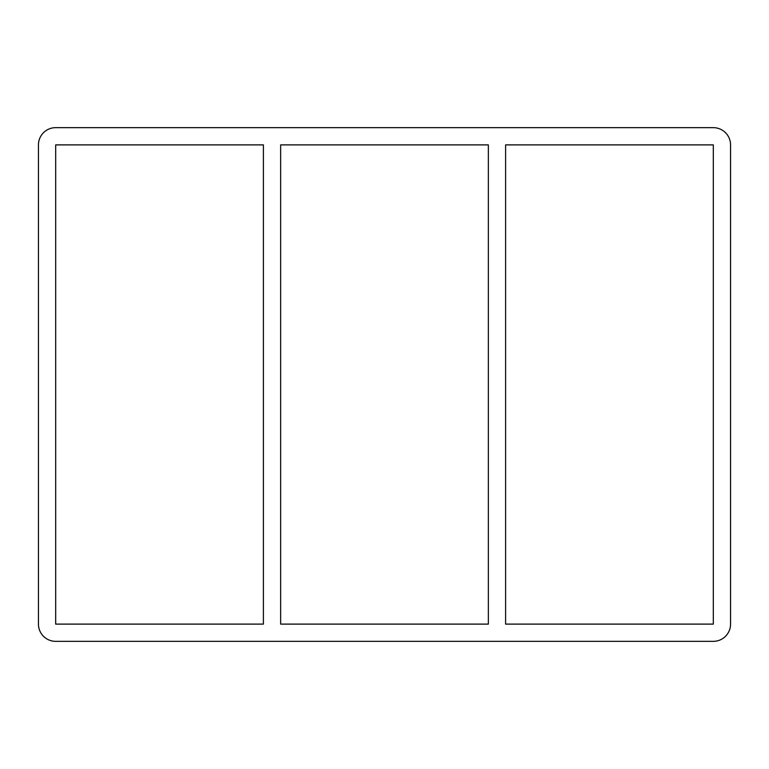 <?xml version="1.0" encoding="UTF-8"?>
<svg xmlns="http://www.w3.org/2000/svg" width="769" height="769" viewBox="0 0 769 769"><rect width="100%" height="100%" fill="white"/><g stroke="black" fill="none" stroke-linecap="round" stroke-linejoin="round"><path stroke-width="1.15" d="M488.353 144.889L488.353 624.111L280.647 624.111L280.647 144.889L488.353 144.889M505.598 624.111L505.598 144.889L713.315 144.889L713.315 624.111L505.598 624.111M263.402 144.889L263.402 624.111L55.685 624.111L55.685 144.889L263.402 144.889M713.315 127.654A17.235 17.235 0 0 1 730.55 144.889L730.55 624.111A17.235 17.235 0 0 1 713.315 641.346L55.685 641.346A17.235 17.235 0 0 1 38.45 624.111L38.45 144.889A17.235 17.235 0 0 1 55.685 127.654L713.315 127.654"/></g></svg>
